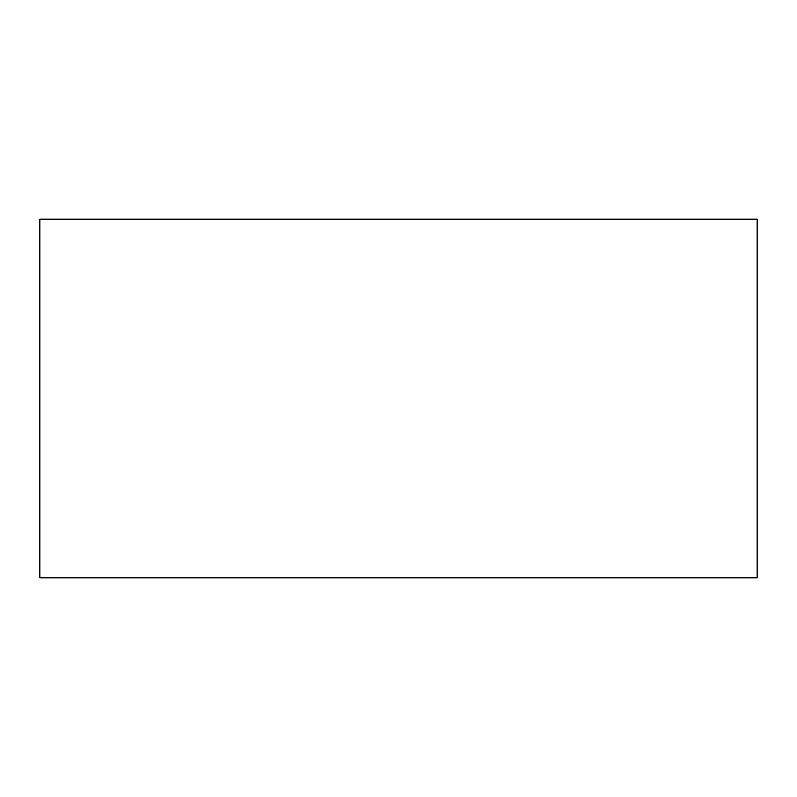 <?xml version="1.0" encoding="UTF-8"?>
<svg xmlns="http://www.w3.org/2000/svg" width="797" height="797" viewBox="0 0 797 797"><rect width="100%" height="100%" fill="white"/><g stroke="black" fill="none" stroke-linecap="round" stroke-linejoin="round"><path stroke-width="0.6" stroke-dasharray="3.98 2.99" d="M757.15 577.825L757.15 219.175L39.85 219.175L39.85 577.825L757.15 577.825"/><path stroke-width="1.2" d="M757.15 577.825L757.15 219.175L39.85 219.175L39.85 577.825L757.15 577.825"/></g></svg>
